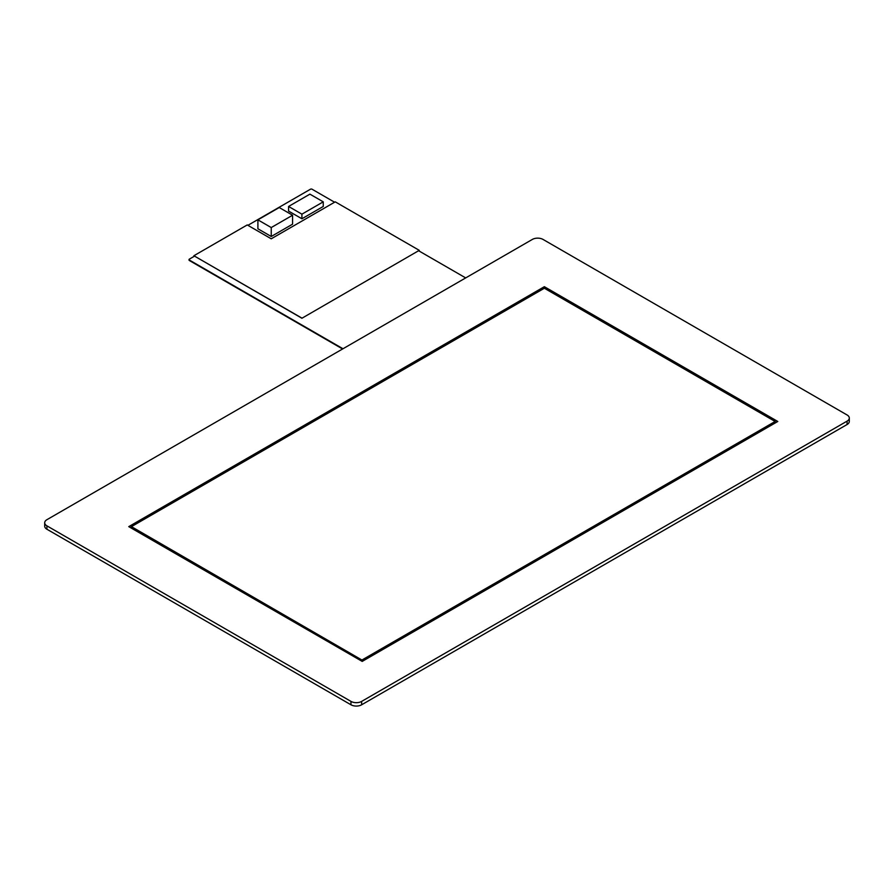 <?xml version="1.0" encoding="UTF-8"?>
<svg xmlns="http://www.w3.org/2000/svg" width="894" height="894" viewBox="0 0 894 894"><rect width="100%" height="100%" fill="white"/><g stroke="black" fill="none" stroke-linecap="round" stroke-linejoin="round"><path stroke-width="1.34" d="M847.087 421.13L847.087 424.516A7.543 4.358 0 0 0 849.3 421.443L849.3 418.057A7.543 4.358 0 0 0 847.087 414.972L543.027 239.424A7.543 4.358 0 0 0 532.355 239.424L46.913 519.693A7.543 4.358 0 0 0 44.7 522.766A7.543 4.358 0 0 0 46.913 525.851L350.973 701.399A7.543 4.358 0 0 0 361.645 701.399L847.087 421.13A7.543 4.358 0 0 0 849.3 418.057M847.087 424.516L361.645 704.785L361.645 701.399M350.973 701.399L350.973 704.785A7.543 4.358 0 0 0 361.645 704.785M350.973 704.785L46.913 529.237L46.913 525.851M44.7 522.766L44.7 526.153A7.543 4.358 0 0 0 46.913 529.237M131.44 526.633L362.204 660.174L775.132 421.476L544.357 288.237L131.44 526.633L362.204 660.174M362.204 659.873L775.132 421.476M362.204 661.404L128.77 526.633L544.357 286.695L777.791 421.476L362.204 661.404M544.357 286.695L777.523 421.622M129.038 526.789L544.357 287.008M465.685 277.911L418.738 250.812M334.591 202.223L312.051 189.215A1.129 0.648 180 0 0 310.453 189.215L247.906 225.322M194.423 256.198L189.36 259.126A1.129 0.648 180 0 0 189.025 259.584L189.025 260.053A1.129 0.648 0 0 0 189.36 260.512L342.592 348.984M189.36 260.512L189.36 260.053A1.129 0.648 180 0 1 189.025 259.584M189.36 260.053L342.994 348.749M323.248 201.843L323.248 206.458L301.915 218.773L288.572 211.073L288.572 206.458L301.915 214.158L323.248 201.843L309.916 194.143L288.572 206.458M292.584 215.23L292.584 224.17L271.24 236.485L257.908 228.786L257.908 219.857L271.24 227.557L292.584 215.23L279.241 207.531L257.908 219.857M301.915 218.773L301.915 214.158M271.24 236.485L271.24 227.557M301.915 318.253L419.275 250.342L335.25 201.843L271.24 238.799L247.236 224.942L193.886 255.74L301.915 318.253L419.275 250.342M193.886 255.74L301.915 318.108"/></g></svg>
